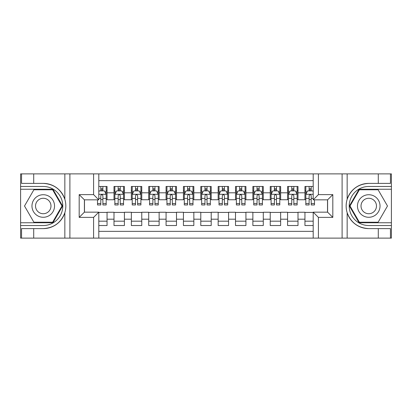 <?xml version="1.0" encoding="UTF-8"?>
<svg xmlns="http://www.w3.org/2000/svg" width="412" height="412" viewBox="0 0 412 412"><rect width="100%" height="100%" fill="white"/><g stroke="black" fill="none" stroke-linecap="round" stroke-linejoin="round"><path stroke-width="0.62" d="M98.803 238.115L313.197 238.115L313.197 212.165L327.602 212.165L327.602 199.835L313.197 199.835L313.197 173.885L98.803 173.885L98.803 199.835L84.398 199.835L84.398 212.165L98.803 212.165L98.803 238.115L33.707 238.115L33.707 228.608L43.255 228.608C53.879 227.97 61.074 222.671 64.844 212.716C66.167 208.245 66.167 203.765 64.844 199.284C61.074 189.329 53.879 184.03 43.255 183.392L33.707 183.392L33.707 173.885L20.6 173.885L20.6 222.753L52.927 222.753L62.598 206L52.927 189.247L20.6 189.247M313.197 186.471L304.947 186.471L304.947 192.806L298.005 192.806L298.005 199.753L304.947 199.753L304.947 192.806M298.005 192.806L298.005 186.471L287.591 186.471L287.591 192.806L280.644 192.806L280.644 199.753L287.591 199.753L287.591 192.806M280.644 192.806L280.644 186.471L270.231 186.471L270.231 192.806L263.289 192.806L263.289 199.753L270.231 199.753L270.231 192.806M263.289 192.806L263.289 186.471L252.87 186.471L252.87 192.806L245.928 192.806L245.928 199.753L252.87 199.753L252.87 192.806M245.928 192.806L245.928 186.471L235.51 186.471L235.51 192.806L228.567 192.806L228.567 199.753L235.51 199.753L235.51 192.806M228.567 192.806L228.567 186.471L218.154 186.471L218.154 192.806L211.207 192.806L211.207 199.753L218.154 199.753L218.154 192.806M211.207 192.806L211.207 186.471L200.793 186.471L200.793 192.806L193.846 192.806L193.846 199.753L200.793 199.753L200.793 192.806M193.846 192.806L193.846 186.471L183.433 186.471L183.433 192.806L176.49 192.806L176.49 199.753L183.433 199.753L183.433 192.806M176.49 192.806L176.49 186.471L166.072 186.471L166.072 192.806L159.13 192.806L159.13 199.753L166.072 199.753L166.072 192.806M159.13 192.806L159.13 186.471L148.711 186.471L148.711 192.806L141.769 192.806L141.769 199.753L148.711 199.753L148.711 192.806M141.769 192.806L141.769 186.471L131.356 186.471L131.356 192.806L124.409 192.806L124.409 199.753L131.356 199.753L131.356 192.806M124.409 192.806L124.409 186.471L113.995 186.471L113.995 199.753L107.053 199.753L107.053 186.471L98.803 186.471M98.803 225.529L107.053 225.529L107.053 212.247L113.995 212.247L113.995 225.529L124.409 225.529L124.409 212.247L131.356 212.247L131.356 219.194L124.409 219.194M131.356 219.194L131.356 225.529L141.769 225.529L141.769 212.247L148.711 212.247L148.711 219.194L141.769 219.194M148.711 219.194L148.711 225.529L159.13 225.529L159.13 212.247L166.072 212.247L166.072 219.194L159.13 219.194M166.072 219.194L166.072 225.529L176.49 225.529L176.49 212.247L183.433 212.247L183.433 219.194L176.49 219.194M183.433 219.194L183.433 225.529L193.846 225.529L193.846 212.247L200.793 212.247L200.793 219.194L193.846 219.194M200.793 219.194L200.793 225.529L211.207 225.529L211.207 212.247L218.154 212.247L218.154 219.194L211.207 219.194M218.154 219.194L218.154 225.529L228.567 225.529L228.567 212.247L235.51 212.247L235.51 219.194L228.567 219.194M235.51 219.194L235.51 225.529L245.928 225.529L245.928 212.247L252.87 212.247L252.87 219.194L245.928 219.194M252.87 219.194L252.87 225.529L263.289 225.529L263.289 212.247L270.231 212.247L270.231 219.194L263.289 219.194M270.231 219.194L270.231 225.529L280.644 225.529L280.644 212.247L287.591 212.247L287.591 219.194L280.644 219.194M287.591 219.194L287.591 225.529L298.005 225.529L298.005 212.247L304.947 212.247L304.947 219.194L298.005 219.194M313.197 180.657L98.803 180.657M98.803 231.343L313.197 231.343M304.947 219.194L304.947 225.529L313.197 225.529M84.481 199.835L84.481 212.165M327.519 212.165L327.519 199.835M100.801 190.813L102.887 190.813M106.183 190.813L107.053 190.813M100.801 199.578L102.887 199.578M106.183 199.578L107.053 199.578M98.803 212.422L107.053 212.422M98.803 221.187L107.053 221.187M113.995 199.578L114.86 199.578M118.162 199.578L120.242 199.578M123.543 199.578L124.409 199.578M113.995 190.813L114.86 190.813M118.162 190.813L120.242 190.813M123.543 190.813L124.409 190.813M113.995 212.422L124.409 212.422M113.995 221.187L124.409 221.187M131.356 212.422L141.769 212.422M131.356 221.187L141.769 221.187M131.356 190.813L132.221 190.813M135.522 190.813L137.603 190.813M140.904 190.813L141.769 190.813M131.356 199.578L132.221 199.578M135.522 199.578L137.603 199.578M140.904 199.578L141.769 199.578M148.711 212.422L159.13 212.422M148.711 221.187L159.13 221.187M148.711 190.813L149.582 190.813M152.878 190.813L154.963 190.813M158.26 190.813L159.13 190.813M148.711 199.578L149.582 199.578M152.878 199.578L154.963 199.578M158.26 199.578L159.13 199.578M166.072 212.422L176.49 212.422M166.072 221.187L176.49 221.187M166.072 190.813L166.942 190.813M170.238 190.813L172.324 190.813M175.62 190.813L176.49 190.813M166.072 199.578L166.942 199.578M170.238 199.578L172.324 199.578M175.62 199.578L176.49 199.578M183.433 212.422L193.846 212.422M183.433 221.187L193.846 221.187M183.433 190.813L184.303 190.813M187.599 190.813L189.68 190.813M192.981 190.813L193.846 190.813M183.433 199.578L184.303 199.578M187.599 199.578L189.68 199.578M192.981 199.578L193.846 199.578M200.793 212.422L211.207 212.422M200.793 221.187L211.207 221.187M200.793 190.813L201.659 190.813M204.96 190.813L207.04 190.813M210.341 190.813L211.207 190.813M200.793 199.578L201.659 199.578M204.96 199.578L207.04 199.578M210.341 199.578L211.207 199.578M218.154 212.422L228.567 212.422M218.154 221.187L228.567 221.187M218.154 190.813L219.019 190.813M222.32 190.813L224.401 190.813M227.697 190.813L228.567 190.813M218.154 199.578L219.019 199.578M222.32 199.578L224.401 199.578M227.697 199.578L228.567 199.578M235.51 212.422L245.928 212.422M235.51 221.187L245.928 221.187M235.51 190.813L236.38 190.813M239.676 190.813L241.762 190.813M245.058 190.813L245.928 190.813M235.51 199.578L236.38 199.578M239.676 199.578L241.762 199.578M245.058 199.578L245.928 199.578M252.87 212.422L263.289 212.422M252.87 221.187L263.289 221.187M252.87 190.813L253.74 190.813M257.037 190.813L259.122 190.813M262.418 190.813L263.289 190.813M252.87 199.578L253.74 199.578M257.037 199.578L259.122 199.578M262.418 199.578L263.289 199.578M270.231 212.422L280.644 212.422M270.231 221.187L280.644 221.187M270.231 190.813L271.096 190.813M274.397 190.813L276.478 190.813M279.779 190.813L280.644 190.813M270.231 199.578L271.096 199.578M274.397 199.578L276.478 199.578M279.779 199.578L280.644 199.578M287.591 212.422L298.005 212.422M287.591 221.187L298.005 221.187M287.591 190.813L288.457 190.813M291.758 190.813L293.838 190.813M297.14 190.813L298.005 190.813M287.591 199.578L288.457 199.578M291.758 199.578L293.838 199.578M297.14 199.578L298.005 199.578M304.947 212.422L313.197 212.422M304.947 221.187L313.197 221.187M304.947 190.813L305.817 190.813M309.113 190.813L311.199 190.813M304.947 199.578L305.817 199.578M309.113 199.578L311.199 199.578M102.887 188.727L100.801 188.727M97.505 203.543L97.505 204.96L100.801 204.96L100.801 203.543L97.505 203.543L97.505 199.835M104.926 191.853L106.183 191.853L106.183 204.96L102.887 204.96L102.887 195.669C102.191 194.335 101.496 194.335 100.801 195.669L100.801 203.543M106.183 191.853L106.183 186.471M106.183 194.371L104.447 190.895L99.24 190.895L98.803 191.765M100.801 190.895L100.801 186.471M102.887 186.471L102.887 190.895M48.894 196.23A11.284 11.284 0 0 0 33.48 200.356A11.284 11.284 0 0 0 37.61 215.77A11.284 11.284 0 0 0 53.024 211.644A11.284 11.284 0 0 0 48.894 196.23M47.117 199.31A7.725 7.725 0 0 0 36.565 202.138A7.725 7.725 0 0 0 39.392 212.69A7.725 7.725 0 0 0 49.945 209.863A7.725 7.725 0 0 0 47.117 199.31M52.628 222.233L33.882 222.233L24.514 206L33.882 189.767L52.628 189.767L61.996 206L52.628 222.233M374.39 196.23A11.284 11.284 0 0 0 358.976 200.356A11.284 11.284 0 0 0 363.106 215.77A11.284 11.284 0 0 0 378.52 211.644A11.284 11.284 0 0 0 374.39 196.23M372.608 199.31A7.725 7.725 0 0 0 362.055 202.138A7.725 7.725 0 0 0 364.883 212.69A7.725 7.725 0 0 0 375.435 209.863A7.725 7.725 0 0 0 372.608 199.31M378.118 222.233L359.372 222.233L350.004 206L359.372 189.767L378.118 189.767L387.486 206L378.118 222.233M93.596 238.115L93.596 217.371L79.186 217.371L79.186 194.629L93.596 194.629L93.596 173.885L69.901 173.885L69.901 238.115M43.255 183.392A22.608 22.608 0 0 1 64.844 199.284L64.844 173.885L33.707 173.885M33.707 238.115L20.6 238.115L20.6 222.753M20.6 225.529L43.255 225.529A19.529 19.529 0 0 0 62.784 206A19.529 19.529 0 0 0 43.255 186.471L20.6 186.471M43.255 228.608A22.608 22.608 0 0 0 64.844 212.716L64.844 238.115M64.844 173.885L69.901 173.885M93.596 173.885L98.803 173.885M33.707 228.608L21.553 228.608L21.553 238.115M33.707 183.392L21.553 183.392L21.553 173.885M93.596 217.371L98.803 212.165M79.186 217.371L84.398 212.165M79.186 194.629L84.398 199.835M93.596 194.629L98.803 199.835M313.197 173.885L378.293 173.885L378.293 183.392L368.745 183.392C358.121 184.03 350.926 189.329 347.156 199.284C345.833 203.755 345.833 208.235 347.156 212.716C350.926 222.671 358.121 227.97 368.745 228.608L378.293 228.608L378.293 238.115L391.4 238.115L391.4 189.247L359.073 189.247L349.402 206L359.073 222.753L391.4 222.753M318.404 173.885L318.404 194.629L332.814 194.629L332.814 217.371L318.404 217.371L318.404 238.115L342.099 238.115L342.099 173.885M347.156 212.716L347.156 238.115L378.293 238.115M378.293 173.885L391.4 173.885L391.4 189.247M391.4 186.471L368.745 186.471A19.529 19.529 0 0 0 349.216 206A19.529 19.529 0 0 0 368.745 225.529L391.4 225.529M368.745 183.392A22.608 22.608 0 0 0 346.137 206A22.608 22.608 0 0 0 368.745 228.608M347.156 238.115L342.099 238.115M318.404 238.115L313.197 238.115M378.293 183.392L390.447 183.392L390.447 173.885M378.293 228.608L390.447 228.608L390.447 238.115M318.404 194.629L313.197 199.835M332.814 194.629L327.602 199.835M332.814 217.371L327.602 212.165M318.404 217.371L313.197 212.165M120.242 188.727L118.162 188.727M123.543 203.543L120.242 203.543L120.242 204.96L123.543 204.96L123.543 194.371L121.808 190.895L116.596 190.895L114.86 194.371L114.86 204.96L118.162 204.96L118.162 203.543L114.86 203.543M114.86 194.371L114.86 186.471M123.543 194.371L123.543 186.471M118.162 190.895L118.162 186.471M120.242 186.471L120.242 190.895M120.242 203.543L120.242 195.669C119.552 194.335 118.857 194.335 118.162 195.669L118.162 203.543M137.603 188.727L135.522 188.727M140.904 203.543L137.603 203.543L137.603 204.96L140.904 204.96L140.904 194.371L139.163 190.895L133.957 190.895L132.221 194.371L132.221 204.96L135.522 204.96L135.522 203.543L132.221 203.543M132.221 194.371L132.221 186.471M140.904 194.371L140.904 186.471M135.522 190.895L135.522 186.471M137.603 186.471L137.603 190.895M137.603 203.543L137.603 195.669C136.908 194.335 136.218 194.335 135.522 195.669L135.522 203.543M154.963 188.727L152.878 188.727M158.26 203.543L154.963 203.543L154.963 204.96L158.26 204.96L158.26 194.371L156.524 190.895L151.317 190.895L149.582 194.371L149.582 204.96L152.878 204.96L152.878 203.543L149.582 203.543M149.582 194.371L149.582 186.471M158.26 194.371L158.26 186.471M152.878 190.895L152.878 186.471M154.963 186.471L154.963 190.895M154.963 203.543L154.963 195.669C154.268 194.335 153.573 194.335 152.878 195.669L152.878 203.543M172.324 188.727L170.238 188.727M175.62 203.543L172.324 203.543L172.324 204.96L175.62 204.96L175.62 194.371L173.885 190.895L168.678 190.895L166.942 194.371L166.942 204.96L170.238 204.96L170.238 203.543L166.942 203.543M166.942 194.371L166.942 186.471M175.62 194.371L175.62 186.471M170.238 190.895L170.238 186.471M172.324 186.471L172.324 190.895M172.324 203.543L172.324 195.669C171.629 194.335 170.934 194.335 170.238 195.669L170.238 203.543M189.68 188.727L187.599 188.727M192.981 203.543L189.68 203.543L189.68 204.96L192.981 204.96L192.981 194.371L191.245 190.895L186.039 190.895L184.303 194.371L184.303 204.96L187.599 204.96L187.599 203.543L184.303 203.543M184.303 194.371L184.303 186.471M192.981 194.371L192.981 186.471M187.599 190.895L187.599 186.471M189.68 186.471L189.68 190.895M189.68 203.543L189.68 195.669C188.99 194.335 188.294 194.335 187.599 195.669L187.599 203.543M207.04 188.727L204.96 188.727M210.341 203.543L207.04 203.543L207.04 204.96L210.341 204.96L210.341 194.371L208.606 190.895L203.394 190.895L201.659 194.371L201.659 204.96L204.96 204.96L204.96 203.543L201.659 203.543M201.659 194.371L201.659 186.471M210.341 194.371L210.341 186.471M204.96 190.895L204.96 186.471M207.04 186.471L207.04 190.895M207.04 203.543L207.04 195.669C206.35 194.335 205.655 194.335 204.96 195.669L204.96 203.543M224.401 188.727L222.32 188.727M227.697 203.543L224.401 203.543L224.401 204.96L227.697 204.96L227.697 194.371L225.961 190.895L220.755 190.895L219.019 194.371L219.019 204.96L222.32 204.96L222.32 203.543L219.019 203.543M219.019 194.371L219.019 186.471M227.697 194.371L227.697 186.471M222.32 190.895L222.32 186.471M224.401 186.471L224.401 190.895M224.401 203.543L224.401 195.669C223.706 194.335 223.016 194.335 222.32 195.669L222.32 203.543M241.762 188.727L239.676 188.727M245.058 203.543L241.762 203.543L241.762 204.96L245.058 204.96L245.058 194.371L243.322 190.895L238.115 190.895L236.38 194.371L236.38 204.96L239.676 204.96L239.676 203.543L236.38 203.543M236.38 194.371L236.38 186.471M245.058 194.371L245.058 186.471M239.676 190.895L239.676 186.471M241.762 186.471L241.762 190.895M241.762 203.543L241.762 195.669C241.066 194.335 240.371 194.335 239.676 195.669L239.676 203.543M259.122 188.727L257.037 188.727M262.418 203.543L259.122 203.543L259.122 204.96L262.418 204.96L262.418 194.371L260.683 190.895L255.476 190.895L253.74 194.371L253.74 204.96L257.037 204.96L257.037 203.543L253.74 203.543M253.74 194.371L253.74 186.471M262.418 194.371L262.418 186.471M257.037 190.895L257.037 186.471M259.122 186.471L259.122 190.895M259.122 203.543L259.122 195.669C258.427 194.335 257.732 194.335 257.037 195.669L257.037 203.543M276.478 188.727L274.397 188.727M279.779 203.543L276.478 203.543L276.478 204.96L279.779 204.96L279.779 194.371L278.043 190.895L272.837 190.895L271.096 194.371L271.096 204.96L274.397 204.96L274.397 203.543L271.096 203.543M271.096 194.371L271.096 186.471M279.779 194.371L279.779 186.471M274.397 190.895L274.397 186.471M276.478 186.471L276.478 190.895M276.478 203.543L276.478 195.669C275.788 194.335 275.092 194.335 274.397 195.669L274.397 203.543M293.838 188.727L291.758 188.727M297.14 203.543L293.838 203.543L293.838 204.96L297.14 204.96L297.14 194.371L295.404 190.895L290.192 190.895L288.457 194.371L288.457 204.96L291.758 204.96L291.758 203.543L288.457 203.543M288.457 194.371L288.457 186.471M297.14 194.371L297.14 186.471M291.758 190.895L291.758 186.471M293.838 186.471L293.838 190.895M293.838 203.543L293.838 195.669C293.148 194.335 292.453 194.335 291.758 195.669L291.758 203.543M311.199 188.727L309.113 188.727M313.197 191.765L312.76 190.895L307.553 190.895L305.817 194.371L305.817 204.96L309.113 204.96L309.113 203.543L305.817 203.543M305.817 194.371L305.817 186.471M314.495 199.835L314.495 204.96L311.199 204.96L311.199 195.669C310.504 194.335 309.809 194.335 309.113 195.669L309.113 203.543M309.113 190.895L309.113 186.471M311.199 186.471L311.199 190.895M113.995 219.194L107.053 219.194M113.995 192.806L107.053 192.806M106.141 194.284L98.803 194.284M106.183 203.543L102.887 203.543M100.801 198.393L98.803 198.393M106.183 198.393L102.887 198.393M102.887 189.834L100.801 189.834M347.156 173.885L347.156 199.284M123.497 194.284L114.907 194.284M114.86 191.853L116.122 191.853M122.282 191.853L123.543 191.853M118.162 198.393L114.86 198.393M123.543 198.393L120.242 198.393M120.242 189.834L118.162 189.834M140.858 194.284L132.267 194.284M132.221 191.853L133.478 191.853M139.642 191.853L140.904 191.853M135.522 198.393L132.221 198.393M140.904 198.393L137.603 198.393M137.603 189.834L135.522 189.834M158.218 194.284L149.623 194.284M149.582 191.853L150.838 191.853M157.003 191.853L158.26 191.853M152.878 198.393L149.582 198.393M158.26 198.393L154.963 198.393M154.963 189.834L152.878 189.834M175.579 194.284L166.984 194.284M166.942 191.853L168.199 191.853M174.364 191.853L175.62 191.853M170.238 198.393L166.942 198.393M175.62 198.393L172.324 198.393M172.324 189.834L170.238 189.834M192.934 194.284L184.344 194.284M184.303 191.853L185.56 191.853M191.724 191.853L192.981 191.853M187.599 198.393L184.303 198.393M192.981 198.393L189.68 198.393M189.68 189.834L187.599 189.834M210.295 194.284L201.705 194.284M201.659 191.853L202.92 191.853M209.08 191.853L210.341 191.853M204.96 198.393L201.659 198.393M210.341 198.393L207.04 198.393M207.04 189.834L204.96 189.834M227.656 194.284L219.066 194.284M219.019 191.853L220.276 191.853M226.44 191.853L227.697 191.853M222.32 198.393L219.019 198.393M227.697 198.393L224.401 198.393M224.401 189.834L222.32 189.834M245.016 194.284L236.421 194.284M236.38 191.853L237.636 191.853M243.801 191.853L245.058 191.853M239.676 198.393L236.38 198.393M245.058 198.393L241.762 198.393M241.762 189.834L239.676 189.834M262.377 194.284L253.782 194.284M253.74 191.853L254.997 191.853M261.162 191.853L262.418 191.853M257.037 198.393L253.74 198.393M262.418 198.393L259.122 198.393M259.122 189.834L257.037 189.834M279.733 194.284L271.142 194.284M271.096 191.853L272.358 191.853M278.522 191.853L279.779 191.853M274.397 198.393L271.096 198.393M279.779 198.393L276.478 198.393M276.478 189.834L274.397 189.834M297.093 194.284L288.503 194.284M288.457 191.853L289.718 191.853M295.878 191.853L297.14 191.853M291.758 198.393L288.457 198.393M297.14 198.393L293.838 198.393M293.838 189.834L291.758 189.834M313.197 194.284L305.858 194.284M305.817 191.853L307.074 191.853M314.495 203.543L311.199 203.543M309.113 198.393L305.817 198.393M313.197 198.393L311.199 198.393M311.199 189.834L309.113 189.834"/></g></svg>
